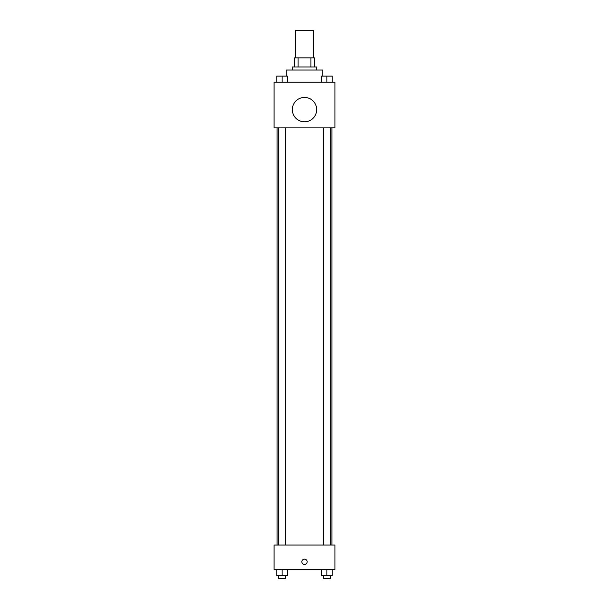 <?xml version="1.0" encoding="UTF-8"?>
<svg xmlns="http://www.w3.org/2000/svg" width="609" height="609" viewBox="0 0 609 609"><rect width="100%" height="100%" fill="white"/><g stroke="black" fill="none" stroke-linecap="round" stroke-linejoin="round"><path stroke-width="0.91" d="M313.635 57.855L313.635 30.45L295.365 30.45L295.365 57.855M298.09 66.99L298.09 57.855L294.604 57.855L294.604 66.99L294.604 57.855M298.09 57.855L314.396 57.855L314.396 66.99M310.91 66.99L310.91 57.855M292.32 70.035L292.32 66.99L316.68 66.99L316.68 70.035M322.77 76.125L322.77 70.035L286.23 70.035L286.23 76.125M274.05 82.215L334.95 82.215L334.95 127.89L274.05 127.89L274.05 82.215M304.5 121.8A12.18 12.18 0 0 1 293.949 103.53A12.18 12.18 0 0 1 315.051 103.53A12.18 12.18 0 0 1 304.5 121.8M274.05 545.055L334.95 545.055L334.95 569.415L274.05 569.415L274.05 545.055M304.5 564.467A2.664 2.664 0 0 1 302.193 560.47A2.664 2.664 0 0 1 306.807 560.47A2.664 2.664 0 0 1 304.5 564.467M321.582 569.415L321.582 575.505L332.24 575.505L332.24 569.415L332.24 575.505M326.911 575.505L326.911 569.415M330.337 575.505L330.337 578.55L323.486 578.55L323.486 575.505M276.76 569.415L276.76 575.505L287.418 575.505L287.418 569.415L287.418 575.505M282.089 575.505L282.089 569.415M285.514 575.505L285.514 578.55L278.663 578.55L278.663 575.505M321.582 82.215L321.582 76.125L332.24 76.125L332.24 82.215L332.24 76.125M326.911 82.215L326.911 76.125M330.337 76.125L323.486 76.125M276.76 82.215L276.76 76.125L287.418 76.125L287.418 82.215L287.418 76.125M282.089 82.215L282.089 76.125M285.514 76.125L278.663 76.125M331.905 545.055L331.905 127.89M277.095 545.055L277.095 127.89M323.486 127.89L323.486 545.055M330.337 127.89L330.337 545.055M285.514 545.055L285.514 127.89M278.663 545.055L278.663 127.89"/></g></svg>
